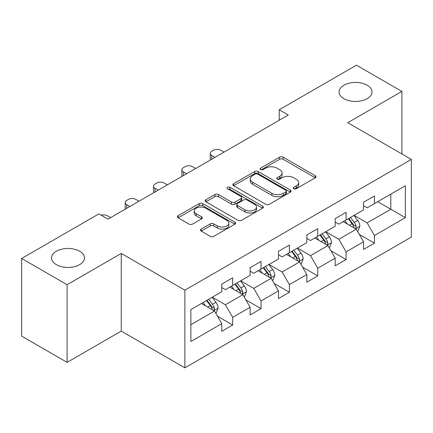 <?xml version="1.0" encoding="UTF-8"?>
<svg xmlns="http://www.w3.org/2000/svg" width="433" height="433" viewBox="0 0 433 433"><rect width="100%" height="100%" fill="white"/><g stroke="black" fill="none" stroke-linecap="round" stroke-linejoin="round"><path stroke-width="0.65" d="M293.801 188.723A1.764 1.018 0 0 0 296.296 188.723L315.256 177.779A2.522 1.456 0 0 0 315.993 176.745A2.522 1.456 0 0 0 315.256 175.717L283.139 157.174A2.522 1.456 0 0 0 279.572 157.174L260.617 168.118A1.764 1.018 0 0 0 260.098 168.843A1.764 1.018 0 0 0 260.617 169.563A1.764 1.018 0 0 0 263.112 169.563L265.564 168.145A8.075 4.66 0 0 1 276.985 168.145L279.664 169.693A8.075 4.66 0 0 1 282.024 172.989A8.075 4.66 0 0 1 279.664 176.285L277.207 177.698A1.764 1.018 0 0 0 276.692 178.418A1.764 1.018 0 0 0 277.207 179.143A1.764 1.018 0 0 0 279.707 179.143L282.159 177.725A8.075 4.66 0 0 1 293.579 177.725L296.253 179.267A8.075 4.66 0 0 1 298.618 182.564A8.075 4.66 0 0 1 296.253 185.86L293.801 187.278A1.764 1.018 0 0 0 293.282 187.998A1.764 1.018 0 0 0 293.801 188.723L293.801 187.278M79.634 251.232A16.454 9.499 0 0 0 61.703 249.175A16.454 9.499 0 0 0 51.549 257.949A16.454 9.499 0 0 0 56.366 264.666A16.454 9.499 0 0 0 74.297 266.728A16.454 9.499 0 0 0 84.451 257.949A16.454 9.499 0 0 0 79.634 251.232M367.184 85.22A16.454 9.499 0 0 0 349.252 83.163A16.454 9.499 0 0 0 339.099 91.937A16.454 9.499 0 0 0 343.916 98.654A16.454 9.499 0 0 0 361.842 100.71A16.454 9.499 0 0 0 372.001 91.937A16.454 9.499 0 0 0 367.184 85.22M201.248 229.073A2.522 1.456 0 0 0 200.511 230.102A2.522 1.456 0 0 0 201.248 231.135L210.259 236.337A2.522 1.456 0 0 0 213.826 236.337L234.881 224.18A2.522 1.456 0 0 0 235.617 223.152A2.522 1.456 0 0 0 234.881 222.118L202.763 203.58A2.522 1.456 0 0 0 199.196 203.58L178.147 215.731A2.522 1.456 0 0 0 177.406 216.765A2.522 1.456 0 0 0 178.147 217.794L189.026 224.078A2.522 1.456 0 0 0 192.598 224.078L201.605 218.876A2.522 1.456 0 0 0 202.346 217.848A2.522 1.456 0 0 0 201.605 216.814L196.209 213.702A6.749 3.897 0 0 1 194.233 210.947A6.749 3.897 0 0 1 198.401 207.342A6.749 3.897 0 0 1 205.756 208.186L226.897 220.397A6.749 3.897 0 0 1 228.873 223.152A6.749 3.897 0 0 1 224.705 226.751A6.749 3.897 0 0 1 217.35 225.907L213.826 223.872A2.522 1.456 0 0 0 210.259 223.872L201.248 229.073L201.248 231.135M121.256 253.44L67.093 284.708L21.65 258.474L21.65 336.132L67.093 362.367L121.256 331.093L184.875 367.823L184.875 290.17L121.256 253.44L121.256 331.093M401.9 153.953L401.9 91.412L347.731 122.685L411.35 159.414L184.875 290.17M401.9 91.412L356.456 65.177L279.209 109.776L279.209 120.271M21.65 258.474L98.897 213.875L107.985 219.125L288.297 115.021L279.209 109.776M265.743 204.3A2.522 1.456 0 0 0 269.315 204.3L290.364 192.144A2.522 1.456 0 0 0 291.106 191.115A2.522 1.456 0 0 0 290.364 190.087L258.252 171.544A2.522 1.456 0 0 0 254.685 171.544L233.631 183.7A2.522 1.456 0 0 0 232.889 184.729A2.522 1.456 0 0 0 233.631 185.757L265.743 204.3M228.18 189.102A1.764 1.018 0 0 1 229.972 189.351L229.972 187.251L262.625 206.103A2.522 1.456 0 0 1 263.361 207.131A2.522 1.456 0 0 1 262.625 208.165L241.571 220.316A2.522 1.456 0 0 1 238.004 220.316L205.886 201.778L205.886 199.716A2.522 1.456 0 0 0 205.15 200.744A2.522 1.456 0 0 0 205.886 201.778M205.886 199.716L214.898 194.514A2.522 1.456 0 0 1 218.465 194.514L231.487 202.032A2.522 1.456 0 0 0 235.059 202.032L241.035 198.585A2.522 1.456 0 0 0 241.776 197.556A2.522 1.456 0 0 0 241.035 196.522L227.477 188.696A1.764 1.018 0 0 1 226.957 187.976A1.764 1.018 0 0 1 228.05 187.034A1.764 1.018 0 0 1 229.972 187.251M184.875 367.823L411.35 237.067L411.35 159.414M217.501 316.247L232.678 325.01L232.678 317.346L250.128 307.273L250.128 314.932L261.034 308.637L261.034 300.978L278.479 290.9L278.479 298.564L289.385 292.27L289.385 284.605L306.835 274.533L306.835 282.192L317.741 275.897L317.741 268.238L335.191 258.16L335.191 265.824L346.097 259.524L346.097 251.865L363.547 241.793L363.547 249.451L374.453 243.157L374.453 235.492L405.353 217.653L405.353 185.752L390.81 194.146L390.81 209.258L405.353 217.653M232.678 325.01L221.772 331.305L221.772 323.646L190.872 341.485L190.872 309.584L221.772 291.739L221.772 284.08L232.678 277.786L232.678 285.444L250.128 275.372L250.128 267.708L261.034 261.413L261.034 269.077L278.479 258.999L278.479 251.34L289.385 245.046L289.385 252.704L306.835 242.632L306.835 234.967L317.741 228.673L317.741 236.331L335.191 226.259L335.191 218.6L346.097 212.3L346.097 219.964L363.547 209.886L363.547 202.227L374.453 195.933L374.453 203.591L405.353 185.752M229.766 287.122L242.853 294.678L225.409 304.756L212.322 297.2M221.772 287.544L225.409 289.645L232.678 285.444M225.409 304.756L232.678 317.346M242.853 294.678L250.128 307.273M258.122 270.755L271.21 278.311L253.76 288.383L240.672 280.828M250.128 271.172L253.76 273.272L261.034 269.077M253.76 288.383L261.034 300.978M271.21 278.311L278.479 290.9M286.478 254.382L299.566 261.938L282.116 272.016L269.028 264.46M278.479 254.804L282.116 256.904L289.385 252.704M282.116 272.016L289.385 284.605M299.566 261.938L306.835 274.533M314.834 238.015L327.922 245.571L310.472 255.643L297.384 248.087M306.835 238.431L310.472 240.531L317.741 236.331M310.472 255.643L317.741 268.238M327.922 245.571L335.191 258.16M343.19 221.642L356.278 229.198L338.828 239.27L325.74 231.715M335.191 222.064L338.828 224.159L346.097 219.964M338.828 239.27L346.097 251.865M356.278 229.198L363.547 241.793M377.722 201.702L390.81 209.258L367.184 222.903L354.097 215.347M363.547 205.691L367.184 207.791L374.453 203.591M367.184 222.903L374.453 235.492M67.093 284.708L67.093 362.367M190.872 324.696L214.503 311.051L201.415 303.495M214.503 311.051L221.772 323.646M359.276 234.394L374.453 243.157M330.92 250.761L346.097 259.524M302.564 267.134L317.741 275.897M274.208 283.507L289.385 292.27M245.857 299.874L261.034 308.637M294.505 188.972L296.253 187.96A8.075 4.66 0 0 0 298.618 184.664L298.618 182.564M282.024 172.989L282.024 175.084A8.075 4.66 0 0 1 279.664 178.38L277.916 179.392M315.219 177.795L283.139 159.274A2.522 1.456 0 0 0 279.572 159.274L261.321 169.812M290.332 192.165L258.252 173.644A2.522 1.456 0 0 0 254.685 173.644L233.663 185.779M285.904 191.835A1.764 1.018 0 0 0 286.424 191.115A1.764 1.018 0 0 0 285.904 190.396L257.716 174.12A1.764 1.018 0 0 0 255.221 174.12L252.634 175.614A8.075 4.66 0 0 0 250.269 178.91A8.075 4.66 0 0 0 252.634 182.206L271.902 193.329A8.075 4.66 0 0 0 283.317 193.329L285.904 191.835L285.904 193.935A1.764 1.018 0 0 0 286.424 193.215L286.424 191.115M250.269 178.91L250.269 181.01A8.075 4.66 0 0 0 252.634 184.306L252.634 182.206M285.904 193.935L283.317 195.429A8.075 4.66 0 0 1 271.902 195.429L252.634 184.306M205.919 201.794L214.898 196.614L214.898 194.514M241.776 197.556L241.776 199.651A2.522 1.456 0 0 1 241.035 200.685L235.059 204.132A2.522 1.456 0 0 1 231.487 204.132L218.465 196.614A2.522 1.456 0 0 0 214.898 196.614M229.972 189.351L262.587 208.181M245.002 209.837A6.749 3.897 0 0 0 252.358 210.682A6.749 3.897 0 0 0 256.525 207.082A6.749 3.897 0 0 0 254.55 204.327L247.102 200.024A2.522 1.456 0 0 0 243.53 200.024L237.555 203.478A2.522 1.456 0 0 0 236.819 204.506A2.522 1.456 0 0 0 237.555 205.534L245.002 209.837L245.002 211.937A6.749 3.897 0 0 0 252.358 212.782A6.749 3.897 0 0 0 256.525 209.182L256.525 207.082M236.819 204.506L236.819 206.606A2.522 1.456 0 0 0 237.555 207.634L237.555 205.534M245.002 211.937L237.555 207.634M228.873 223.152L228.873 225.247A6.749 3.897 0 0 1 224.705 228.851A6.749 3.897 0 0 1 217.35 228.007L213.826 225.972A2.522 1.456 0 0 0 210.259 225.972L201.28 231.152M194.233 210.947L194.233 213.041A6.749 3.897 0 0 0 196.209 215.796L196.209 213.702M201.572 218.898L196.209 215.796M234.848 224.202L202.763 205.68A2.522 1.456 0 0 0 199.196 205.68L178.179 217.815M357.712 231.687L359.872 226.237A6.814 3.935 -120 0 0 357.701 220.44L353.95 215.428M214.952 157.368L211.737 155.507A5.142 2.966 0 0 1 210.232 153.412A5.142 2.966 0 0 1 211.737 151.312L213.556 150.262A5.142 2.966 0 0 1 220.825 150.262L224.045 152.118M347.407 224.078L344.863 220.678M210.66 159.847A5.142 2.966 180 0 1 210.232 158.657L210.232 153.412M355.222 228.592L356.045 227.715L356.197 226.529A6.814 3.935 -120 0 0 354.248 222.432L350.497 217.426M348.787 218.411L352.949 223.964A3.469 2.003 60 0 1 353.582 225.019L356.197 226.529M348.316 218.681L352.067 223.693A6.814 3.935 60 0 1 354.015 227.79M329.356 248.055L331.521 242.61A6.814 3.935 -120 0 0 329.345 236.808L325.594 231.801M186.601 173.736L183.381 171.879A5.142 2.966 0 0 1 181.876 169.779A5.142 2.966 0 0 1 183.381 167.685L185.2 166.635A5.142 2.966 0 0 1 192.469 166.635L195.689 168.491M319.056 240.45L316.507 237.046M182.304 176.215A5.142 2.966 180 0 1 181.876 175.029L181.876 169.779M326.866 244.959L327.694 244.088L327.841 242.897A6.814 3.935 -120 0 0 325.892 238.799L322.141 233.793M320.436 234.778L324.593 240.337A3.469 2.003 60 0 1 325.226 241.387L327.841 242.897M319.96 235.054L323.711 240.061A6.814 3.935 60 0 1 325.659 244.158M301 264.428L303.165 258.977A6.814 3.935 -120 0 0 300.989 253.181L297.238 248.169M158.245 190.109L155.03 188.252A5.142 2.966 0 0 1 153.52 186.152A5.142 2.966 0 0 1 155.03 184.052L156.843 183.002A5.142 2.966 0 0 1 164.118 183.002L167.333 184.859M290.7 256.818L288.151 253.419M153.953 192.588A5.142 2.966 180 0 1 153.52 191.397L153.52 186.152M298.51 261.332L299.338 260.46L299.484 259.27A6.814 3.935 -120 0 0 297.536 255.172L293.785 250.166M292.08 251.151L296.242 256.704A3.469 2.003 60 0 1 296.87 257.759L299.484 259.27M291.604 251.421L295.355 256.433A6.814 3.935 60 0 1 297.303 260.531M272.649 280.795L274.809 275.35A6.814 3.935 -120 0 0 272.633 269.548L268.882 264.541M129.889 206.476L126.674 204.62A5.142 2.966 0 0 1 125.169 202.525A5.142 2.966 0 0 1 126.674 200.425L128.493 199.375A5.142 2.966 0 0 1 135.762 199.375L138.977 201.231M262.344 273.191L259.795 269.786M125.597 208.955A5.142 2.966 180 0 1 125.169 207.77L125.169 202.525M270.154 277.699L270.982 276.828L271.134 275.642A6.814 3.935 -120 0 0 269.18 271.545L265.429 266.533M263.724 267.518L267.886 273.077A3.469 2.003 60 0 1 268.514 274.132L271.134 275.642M263.248 267.794L266.999 272.801A6.814 3.935 60 0 1 268.953 276.898M244.293 297.168L246.453 291.723A6.814 3.935 -120 0 0 244.282 285.921L240.526 280.914M101.279 215.25A5.142 2.966 0 0 1 107.406 215.742L110.621 217.604M233.988 289.563L231.439 286.159M241.803 294.072L242.626 293.201L242.778 292.01A6.814 3.935 -120 0 0 240.829 287.913L237.073 282.906M235.368 283.891L239.53 289.45A3.469 2.003 60 0 1 240.163 290.5L242.778 292.01M234.892 284.167L238.648 289.174A6.814 3.935 60 0 1 240.596 293.271M215.937 313.541L218.097 308.09A6.814 3.935 -120 0 0 215.926 302.288L212.175 297.282M205.632 305.931L203.088 302.532M213.447 310.445L214.27 309.568L214.422 308.383A6.814 3.935 -120 0 0 212.473 304.285L208.722 299.279M207.012 300.264L211.174 305.817A3.469 2.003 60 0 1 211.807 306.873L214.422 308.383M206.541 300.534L210.292 305.546A6.814 3.935 60 0 1 212.24 309.644M296.253 187.96L296.253 185.86M277.207 179.143L277.207 177.698M279.664 178.38L279.664 176.285M260.617 169.563L260.617 168.118M279.572 159.274L279.572 157.174M283.139 159.274L283.139 157.174M315.256 177.779L315.256 175.717M233.631 185.757L233.631 183.7M254.685 173.644L254.685 171.544M258.252 173.644L258.252 171.544M290.364 192.144L290.364 190.087M271.902 195.429L271.902 193.329M283.317 195.429L283.317 193.329M218.465 196.614L218.465 194.514M231.487 204.132L231.487 202.032M235.059 204.132L235.059 202.032M241.035 200.685L241.035 198.585M262.625 208.165L262.625 206.103M210.259 225.972L210.259 223.872M213.826 225.972L213.826 223.872M217.35 228.007L217.35 225.907M201.605 218.876L201.605 216.814M178.147 217.794L178.147 215.731M199.196 205.68L199.196 203.58M202.763 205.68L202.763 203.58M234.881 224.18L234.881 222.118M211.737 155.507L211.737 159.225M355.601 228.808L359.828 226.372M354.248 222.432L357.701 220.44M349.404 225.23L352.067 223.693M183.381 171.879L183.381 175.592M327.251 245.181L331.472 242.74M325.892 238.799L329.345 236.808M321.048 241.598L323.711 240.061M155.03 188.252L155.03 191.965M298.894 261.548L303.122 259.113M297.536 255.172L300.989 253.181M292.692 257.971L295.355 256.433M126.674 204.62L126.674 208.333M270.538 277.921L274.766 275.48M269.18 271.545L272.633 269.548M264.336 274.343L266.999 272.801M242.182 294.294L246.409 291.853M240.829 287.913L244.282 285.921M235.98 290.711L238.648 289.174M213.826 310.661L218.053 308.226M212.473 304.285L215.926 302.288M207.624 307.084L210.292 305.546"/></g></svg>
